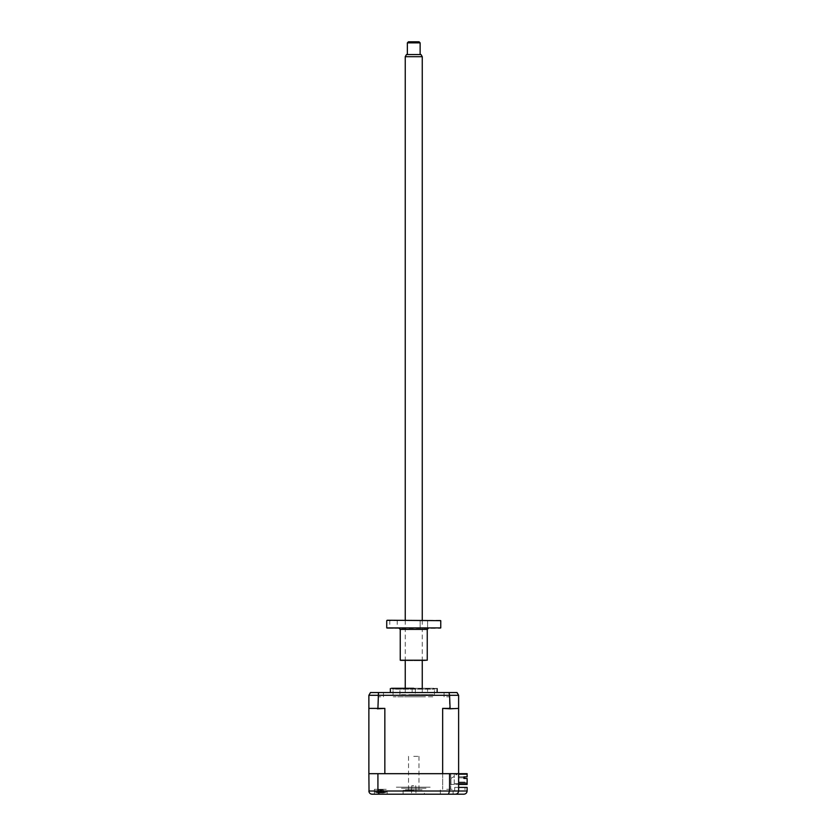 <?xml version="1.0" encoding="UTF-8"?>
<svg xmlns="http://www.w3.org/2000/svg" width="836" height="836" viewBox="0 0 836 836"><rect width="100%" height="100%" fill="white"/><g stroke="black" fill="none" stroke-linecap="round" stroke-linejoin="round"><path stroke-width="0.63" stroke-dasharray="4.18 3.13" d="M446.706 789.309L453.091 789.309L446.706 789.309M446.706 773.676L450.75 773.676L446.706 773.676M446.706 794.2L453.091 794.2L446.706 794.2M411.772 788.243L411.772 785.694L411.772 788.243M413.747 788.243L411.563 788.243L415.931 788.243L415.722 785.694L415.931 788.243L413.747 788.243C427.405 788.243 427.405 788.243 413.747 788.243C400.089 788.243 400.089 788.243 413.747 788.243C397.361 788.243 397.361 788.243 413.747 788.243C430.132 788.243 430.132 788.243 413.747 788.243M413.747 794.2L403.109 794.2L413.747 794.2M413.747 785.694L411.772 785.694L413.747 785.694M458.619 787.397L458.619 773.676L442.652 773.676L458.619 773.676L458.619 774.533L466.697 774.533L467.125 773.676L456.916 773.676L456.916 774.742L455.85 774.742L455.85 773.676L454.261 773.676L454.261 776.445L450.959 778.347L454.261 776.445L450.959 778.347L450.959 784.419L450.959 778.347L450.959 784.419L467.125 784.419L467.125 778.462L463.886 778.462L463.886 776.863L467.125 776.863L467.125 773.676L458.619 773.676L467.125 773.676L466.697 774.533L458.619 774.533L466.697 774.533L458.619 774.533L458.619 773.676L458.619 791.013L467.125 791.013L467.125 787.397L454.669 787.397L464.994 787.397L454.669 787.397L458.619 787.397L458.619 773.676L377.924 773.676L377.924 791.013L379.053 794.2L374.403 794.2L374.403 789.309L380.788 789.309L374.403 789.309L380.788 789.309L374.403 789.309L374.403 794.2L380.788 794.2M413.747 790.375L403.109 790.375L413.747 790.375M380.788 789.309L387.162 789.309L380.788 789.309M464.994 791.013L454.669 791.013L464.994 791.013L464.994 787.397L464.994 791.013M454.669 787.397L454.669 791.013L451.262 791.013L454.669 791.013L454.669 787.397M449.569 773.676L449.538 791.765M377.924 773.676L368.875 773.676L368.875 791.013C369.104 792.988 370.17 794.054 372.062 794.2M379.053 794.2L387.162 794.2L387.162 789.309L387.162 794.2M403.109 790.375L403.109 794.2L424.385 794.2L424.385 790.375M440.332 794.2L440.332 789.309L440.332 794.2L453.091 794.2L453.091 789.309L453.091 794.2M455.432 794.2C457.323 794.054 458.389 792.988 458.619 791.013C458.421 792.936 457.355 794.001 455.432 794.2L463.938 794.2M380.788 773.676C375.594 773.676 375.594 773.676 380.788 773.676C385.971 773.676 385.971 773.676 380.788 773.676C375.594 773.676 375.594 773.676 380.788 773.676C385.971 773.676 385.971 773.676 380.788 773.676M454.669 773.676L372.281 773.676L454.669 773.676M413.747 787.178C397.361 787.178 397.361 787.178 413.747 787.178C430.132 787.178 430.132 787.178 413.747 787.178C390.527 787.178 390.527 787.178 413.747 787.178C436.967 787.178 436.967 787.178 413.747 787.178M412.148 688.289L412.148 694.674L415.346 694.674L412.148 694.674L415.346 694.674L412.148 694.674L412.148 688.289L415.346 688.289L415.346 694.674L415.346 688.289L412.148 688.289M393.328 688.289L434.166 688.289L393.328 688.289L392.481 689.146L435.013 689.146L392.481 689.146M434.166 688.289L435.013 689.146M427.572 694.674L399.921 694.674L427.572 694.674L427.572 688.289L399.921 688.289L427.572 688.289M399.921 694.674L399.921 688.289M413.747 688.289L436.078 688.289M437.144 688.582L390.349 688.582M413.747 694.674L434.438 694.674L413.747 694.674M413.747 692.542L390.349 692.542L413.747 692.542C404.728 692.542 404.728 692.542 413.747 692.542C422.765 692.542 422.765 692.542 413.747 692.542C425.221 692.542 425.221 692.542 413.747 692.542C402.273 692.542 402.273 692.542 413.747 692.542M380.788 692.542L378.123 692.542L380.788 692.542M380.788 696.796L378.123 696.796L380.788 696.796M446.706 692.542L449.371 692.542L446.706 692.542M446.706 696.796L449.371 696.796L446.706 696.796M464.889 776.863L464.889 777.825L464.889 776.759L464.889 777.825L458.619 777.825L458.619 776.759L458.619 777.825L458.619 776.759L458.619 777.825L458.619 776.759L464.889 776.759L458.619 776.759L464.889 776.759L458.619 776.759L464.889 776.759L458.619 776.759L458.619 777.825L464.889 777.825L458.619 777.825L464.889 777.825L464.889 776.759L464.889 777.825L458.619 777.825L464.889 777.825L464.889 776.759L458.619 776.759L464.889 776.759L464.889 777.825L458.619 777.825L464.889 777.825L464.889 776.759L458.619 776.759L458.619 777.825L463.886 777.825L463.886 776.863L467.125 776.863L467.125 774.105L467.125 776.863L463.886 776.863L463.886 778.462L467.125 778.462L463.886 778.462M458.619 776.759L458.619 777.825L458.619 776.759L458.619 777.825L458.619 776.759L464.889 776.759L464.889 777.825L458.619 777.825L458.619 776.759L464.889 776.759M459.1 774.533L462.925 774.533L459.1 774.533L462.925 774.533L462.925 773.676L459.1 773.676L459.1 774.533L462.925 774.533M459.1 773.676L462.925 773.676M464.994 782.078L458.619 782.078L464.994 782.078L458.619 782.078L464.994 782.078L464.994 782.715L458.619 782.715L458.619 782.078L458.619 782.715L464.994 782.715L458.619 782.715L458.619 782.078L464.994 782.078L458.619 782.078L464.994 782.078L464.994 782.715L458.619 782.715L464.994 782.715L458.619 782.715L458.619 782.078L464.994 782.078L458.619 782.078L458.619 782.715L464.994 782.715L458.619 782.715L458.619 778.786L458.619 782.715L458.619 782.078L458.619 782.715L458.619 782.078L458.619 782.715L464.994 782.715L464.994 782.078L464.994 782.715L464.994 782.078L458.619 782.078L458.619 782.715L464.994 782.715M458.619 782.715L466.697 782.715L458.619 782.715M467.125 783.144L467.125 778.462L467.125 783.144M458.619 778.786L458.619 774.533L458.619 778.786M458.619 784.419L467.125 784.419L467.125 783.562L454.261 783.562L454.261 776.445L450.959 778.347L450.959 784.419L467.125 784.419L467.125 783.562L454.261 783.562L455.327 783.562L454.261 783.562L455.327 783.562L454.261 783.562L455.327 783.562L454.261 783.562L455.327 783.562L454.261 783.562L455.327 783.562L454.261 783.562L455.327 783.562L454.261 783.562L454.261 773.676L455.85 773.676L455.85 774.742L456.916 774.742L456.916 773.676L458.619 773.676L458.619 695.312L449.569 695.312L449.569 708.395L442.652 708.395L458.619 708.395M466.06 773.676L464.774 773.676L466.06 773.676M450.102 708.813L449.569 708.395M368.875 773.676L384.842 773.676L368.875 773.676L368.875 708.395L384.842 708.395L377.391 708.813M368.875 708.395L368.875 695.312L449.569 695.312L449.005 692.542L457.02 692.542M377.924 708.395L378.489 692.542L449.005 692.542M442.652 708.395L442.652 773.676L384.842 773.676L384.842 708.395M370.473 692.542L378.489 692.542M381.686 792.716L380.861 789.78L379.001 789.78L382.564 789.78L380.882 790.072L381.707 792.956L383.243 792.956A14.525 13.951 8 0 0 384.414 792.716L384.361 792.716A14.525 13.951 -8 0 1 383.17 792.956L381.519 792.956A14.525 0.564 74 0 1 381.394 792.716L379.878 792.716A14.525 0.564 -74 0 0 379.857 792.956L378.332 792.956A14.525 13.951 -8 0 1 377.151 792.716L377.214 792.716A14.525 13.951 8 0 0 378.394 792.956L380.056 792.956A14.525 0.564 -74 0 0 380.171 792.716L381.686 792.716A14.525 0.564 74 0 1 381.707 792.956L380.882 790.062L380.056 792.956M384.361 792.716L383.296 790.072L384.079 792.81A14.891 14.891 0 0 0 386.525 792.026L375.04 792.026L386.525 792.026A14.891 14.891 0 0 1 383.066 793.009M383.296 790.072L384.079 792.81M381.519 792.956L380.714 789.78L379.857 792.956L380.693 790.062L381.394 792.716M379.001 789.78L378.363 790.072L378.332 792.956M378.363 790.072L378.394 792.956M382.564 789.78L383.201 790.072L383.243 792.956M383.201 790.072L383.17 792.956M381.456 792.716L381.738 790.072L382.867 792.716L381.456 792.716A14.525 5.329 -72.8 0 1 380.944 792.956L378.865 792.956A14.525 12.906 53.1 0 1 377.736 792.716L377.214 792.716M377.161 792.716A14.525 12.906 -53.1 0 0 378.227 792.956L379.095 792.956A14.525 5.329 -72.8 0 1 378.708 792.716L380.108 792.716A14.525 5.329 72.8 0 0 380.62 792.956L382.71 792.956A14.525 12.906 -53.1 0 0 383.828 792.716L384.403 792.716A14.525 12.906 53.1 0 1 383.337 792.956L382.48 792.956A14.525 5.329 72.8 0 0 382.867 792.716M378.227 792.956L379.095 792.956L378.227 792.956L378.541 790.072L378.865 792.956M382.439 789.78L379.136 789.78L383.024 790.072L383.337 792.956L382.48 792.956L381.707 790.072L380.944 792.956M383.337 792.956L382.48 792.956M379.136 789.78L378.541 790.072M379.189 793.04L380.129 789.78L379.095 792.956M379.857 790.072L380.62 792.956M383.024 790.072L382.71 792.956M413.747 696.796C441.063 696.796 441.063 696.796 413.747 696.796C386.431 696.796 386.431 696.796 413.747 696.796C401.458 696.796 401.458 696.796 413.747 696.796C426.036 696.796 426.036 696.796 413.747 696.796M413.747 756.35L418.961 756.35L413.747 756.35M413.747 789.738L418.961 789.738L413.747 789.738C425.221 789.738 425.221 789.738 413.747 789.738C402.273 789.738 402.273 789.738 413.747 789.738M419.066 41.8L408.428 41.8M407.362 42.866L420.132 42.866M413.068 54.559L420.132 54.559L413.068 54.559M421.03 54.559L406.463 54.559M405.241 56.691L422.253 56.691M414.656 692.542L405.241 692.542L414.656 692.542M414.29 789.738L413.203 789.738L414.29 789.738M423.873 628.348L427.593 628.348L423.873 628.348M423.873 620.239L427.593 620.239L423.873 620.239M440.332 620.239L387.162 620.239M386.734 620.667L440.76 620.667M440.76 627.92L386.734 627.92M387.162 628.348L440.332 628.348M427.248 660.221L400.245 660.221M400.663 660.649L413.747 660.649C423.988 660.649 423.988 660.649 413.747 660.649C403.506 660.649 403.506 660.649 413.747 660.649L426.83 660.649M393.495 628.348L389.764 628.348L393.495 628.348M393.495 620.239L389.764 620.239L393.495 620.239M413.747 620.239C403.506 620.239 403.506 620.239 413.747 620.239C423.988 620.239 423.988 620.239 413.747 620.239M458.619 791.013L368.875 791.013M400.245 629.403L427.248 629.403M442.672 773.676L442.672 789.309L442.672 773.676M411.563 788.243L411.563 794.2L411.563 788.243M450.75 773.676L450.75 789.309L450.75 773.676M415.931 788.243L415.931 794.2L415.931 788.243M434.438 694.674L434.438 688.289M383.442 696.796L383.442 692.542L383.442 696.796M449.371 696.796L449.371 692.542L449.371 696.796M444.052 696.796L444.052 692.542L444.052 696.796M378.123 696.796L378.123 692.542L378.123 696.796M393.056 694.674L393.056 688.289M378.499 793.009A14.891 14.891 0 0 1 375.04 792.026A14.891 14.891 0 0 0 377.475 792.81M382.376 793.04L381.446 789.78M418.961 789.738L418.961 756.35M408.532 789.738L408.532 756.35M405.241 620.239L405.241 660.649M405.241 688.289L405.241 692.542M422.253 620.239L422.253 660.649M422.253 688.289L422.253 692.542M427.593 620.239L427.593 628.348L427.593 620.239M397.215 620.239L397.215 628.348M389.764 620.239L389.764 628.348M420.153 620.239L420.153 628.348L420.153 620.239"/><path stroke-width="1.25" d="M380.788 794.2L372.062 794.2L379.053 794.2L377.924 791.013L449.569 791.013L448.441 794.2L449.569 791.013L467.125 791.013C466.927 792.936 465.861 794.001 463.938 794.2L455.432 794.2C457.355 794.001 458.421 792.936 458.619 791.013L458.619 695.312L457.02 692.542L458.619 695.312L449.569 695.312L449.005 692.542L370.473 692.542L368.875 695.312L370.473 692.542M458.619 787.397L467.125 787.397L467.125 791.013C466.927 792.936 465.861 794.001 463.938 794.2M372.062 794.2C370.17 794.054 369.104 792.988 368.875 791.013L377.924 791.013L377.924 773.676L368.875 773.676L369.042 792.026M377.924 773.676L449.569 773.676L449.569 791.013M449.569 773.676L467.125 773.676L467.125 776.863L463.886 776.863L463.886 778.462L467.125 778.462L467.125 784.419L458.619 784.419M453.091 794.2L455.432 794.2C457.323 794.054 458.389 792.988 458.619 791.013M455.432 794.2L379.053 794.2M387.162 794.2L403.109 794.2M424.385 794.2L440.332 794.2M413.747 688.289L391.415 688.289M463.886 778.462L464.889 776.863M368.875 773.676L368.875 708.395L384.842 708.395L377.391 708.813M377.924 708.395L378.489 692.542M368.875 708.395L368.875 695.312L449.569 695.312L450.102 708.813L442.652 708.395L449.569 708.395M458.619 708.395L450.102 708.813M384.842 708.395L384.842 773.676L442.652 773.676L442.652 708.395M457.02 692.542L449.005 692.542M407.362 42.866L408.428 41.8L419.066 41.8L420.132 42.866L407.362 42.866L407.362 54.559M405.241 56.691L406.463 54.559L421.03 54.559L422.253 56.691L405.241 56.691L405.241 620.239M387.162 620.239L440.76 620.667L387.162 620.239M440.76 627.92L386.734 627.92L440.76 627.92L440.76 620.667M427.248 660.221L400.245 660.221L427.248 660.221L427.248 629.403L400.245 629.403L399.18 628.348M390.349 692.542L390.349 688.582M437.144 692.542L437.144 688.582M405.241 660.649L405.241 688.289M422.253 56.691L422.253 620.239M422.253 660.649L422.253 688.289M420.132 42.866L420.132 54.559M386.734 627.92L386.734 620.667M427.248 629.403L428.314 628.348M400.245 660.221L400.245 629.403"/></g></svg>
